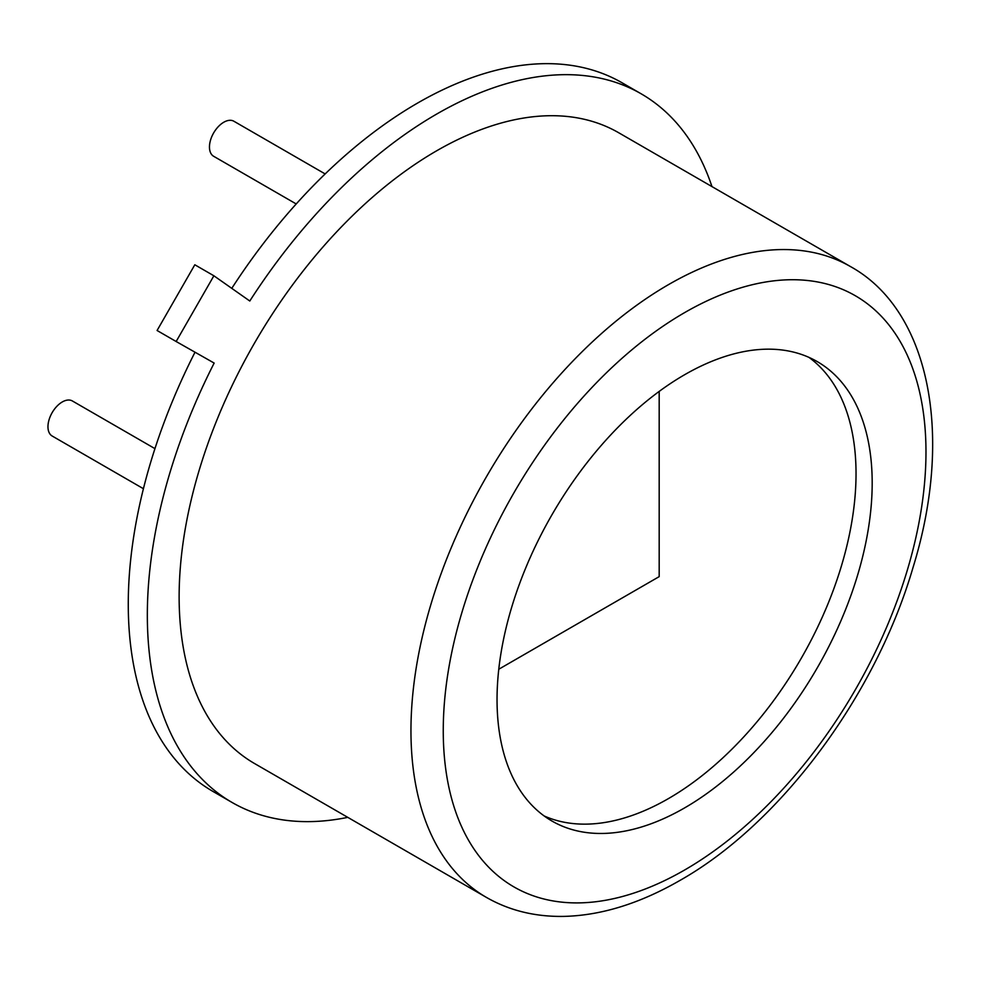 <?xml version="1.0" encoding="UTF-8"?>
<svg xmlns="http://www.w3.org/2000/svg" width="981" height="981" viewBox="0 0 981 981"><rect width="100%" height="100%" fill="white"/><g stroke="black" fill="none" stroke-linecap="round" stroke-linejoin="round"><path stroke-width="1.47" d="M659.183 391.419L659.183 576.632L498.777 669.238M296.213 203.95L213.65 156.286A20.233 11.686 -60 0 1 210.547 140.075A20.233 11.686 -60 0 1 223.766 122.245A20.233 11.686 -60 0 1 233.883 121.239L325.152 173.931M143.422 488.71L52.152 436.005A20.233 11.686 -60 0 1 49.05 419.794A20.233 11.686 -60 0 1 62.269 401.965A20.233 11.686 -60 0 1 72.386 400.971L154.949 448.636M486.38 897.382L254.557 763.537A364.172 210.253 -60 0 1 198.738 471.714A364.172 210.253 -60 0 1 436.643 150.804A364.172 210.253 -60 0 1 618.729 132.766L850.552 266.611A364.172 210.253 -60 0 0 668.466 284.649A364.172 210.253 -60 0 0 430.561 605.559A364.172 210.253 -60 0 0 486.38 897.382C509.102 910.417 534.645 916.757 563.008 916.413C600.519 915.69 639.477 903.709 679.882 880.472C780.361 823.782 875.628 695.566 912.992 567.619C954.182 434.46 929.387 310.204 850.552 266.611M347.789 817.357A409.138 236.213 -60 0 1 232.08 802.47A409.138 236.213 -60 0 1 214.152 363.068L176.151 341.511L213.883 275.784L249.787 301.008A409.138 236.213 -60 0 1 436.643 114.09A409.138 236.213 -60 0 1 641.206 93.833A409.138 236.213 -60 0 1 711.961 186.586M231.774 288.353A409.138 236.213 -60 0 1 417.563 103.079A409.138 236.213 -60 0 1 622.138 82.821L641.206 93.833M808.92 357.354A265.262 153.146 -60 0 1 839.491 572.193A265.262 153.146 -60 0 1 668.466 798.583A265.262 153.146 -60 0 1 544.161 815.959M684.615 374.73A265.262 153.146 -60 0 1 817.247 361.597A265.262 153.146 -60 0 1 857.909 574.155A265.262 153.146 -60 0 1 684.615 807.903A265.262 153.146 -60 0 1 551.984 821.048A265.262 153.146 -60 0 1 511.322 608.478A265.262 153.146 -60 0 1 684.615 374.73M232.08 802.47L213 791.459A409.138 236.213 -60 0 1 195.011 352.204M176.151 341.511L157.083 330.499L194.814 264.772L213.883 275.784M684.615 870.012A341.339 197.071 -60 0 1 443.253 730.661A341.339 197.071 -60 0 1 684.615 312.62A341.339 197.071 -60 0 1 925.978 451.971A341.339 197.071 -60 0 1 684.615 870.012"/></g></svg>
